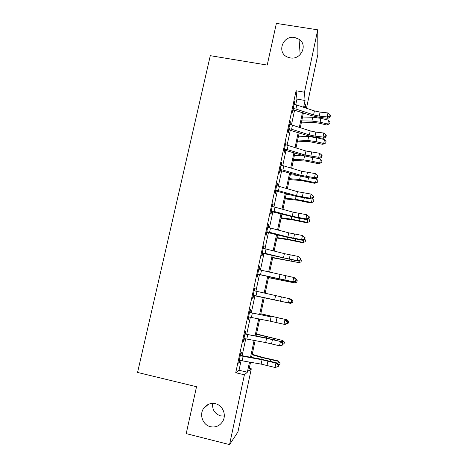 <?xml version="1.0" encoding="UTF-8"?>
<svg xmlns="http://www.w3.org/2000/svg" width="468" height="468" viewBox="0 0 468 468"><rect width="100%" height="100%" fill="white"/><g stroke="black" fill="none" stroke-linecap="round" stroke-linejoin="round"><path stroke-width="0.7" d="M224.289 416.064L220.533 415.865C214.742 413.823 212.115 409.664 212.653 403.387M215.426 403.703C222.669 405.218 226.699 414.777 222.774 421.282C219.825 425.886 215.719 427.693 210.454 426.705C202.901 425.084 199.076 414.888 203.557 408.494C206.54 404.358 210.501 402.761 215.426 403.703M294.618 37.475L299.046 39.236C308.16 44.91 300.953 60.179 290.201 57.903L287.393 57.043C276.407 52.551 282.9 35.071 294.618 37.475M249.251 368.31L251.298 368.79L237.914 432.017L229.554 444.6L186.217 433.625L196.525 386.714L137.569 372.452L210.296 55.674L267.216 65.075L276.377 23.4L317.749 29.823L317.866 54.446L306.47 108.248M295.758 104.692L296.958 99.081L296.092 90.774L235.726 372.739L239.025 370.252L241.108 360.495M242.131 355.698L245.764 338.721M246.747 334.111L250.38 317.093M251.328 312.665L254.972 295.612M255.885 291.336L259.494 274.435M260.436 270.03L263.993 253.393M264.958 248.871L268.456 232.497M269.445 227.857L272.891 211.735M273.909 206.985L277.296 191.119M278.337 186.252L281.672 170.639M282.736 165.654L286.018 150.292M287.106 145.197L290.335 130.081M291.447 124.88L294.624 110.003M294.483 104.376L294.653 101.503L292.588 111.168L292.757 112.449L293.319 109.834L292.851 109.927M290.166 124.558L290.341 121.668L288.259 131.397L288.458 132.555L289.019 129.923L288.557 130.016M285.825 144.881L285.995 141.968L283.9 151.761L284.129 152.79L284.696 150.14L284.228 150.234M281.449 165.339L281.871 163.367L281.625 162.408L279.519 172.265L279.776 173.16L280.344 170.498L279.876 170.586M277.044 185.931L277.495 183.807L277.226 182.982L275.102 192.904L275.389 193.67L275.962 190.985L275.494 191.079M272.61 206.669L273.096 204.387L272.791 203.691L270.656 213.683L270.972 214.315L271.551 211.612L271.077 211.7M268.146 227.542L268.667 225.108L268.334 224.546L266.181 234.603L266.526 235.1L267.111 232.38L266.637 232.467M263.648 248.555L264.204 245.963L263.841 245.542L261.671 255.668L262.051 256.025L262.636 253.287L262.162 253.375M259.126 269.714L258.722 269.445L259.126 269.714L259.711 266.965L259.319 266.678L257.137 276.875L257.546 277.091L258.137 274.336L257.663 274.423M254.2 290.599L254.598 290.874L255.195 288.107L254.762 287.96L252.568 298.227L253.012 298.303L253.603 295.53L253.129 295.612M249.643 311.904L250.041 312.179L250.637 309.389L250.181 309.389L247.97 319.726L248.444 319.662L249.04 316.865L248.561 316.947M245.056 333.351L245.454 333.631L246.057 330.823L245.565 330.964L243.337 341.371L243.846 341.16L244.425 338.458M240.435 354.943L240.839 355.23L241.441 352.398L240.915 352.691L238.674 363.168L239.212 362.811L239.768 360.237M229.554 444.6L244.395 374.792L247.356 372.218L249.52 362.021M235.726 372.739L244.395 374.792M296.092 90.774L304.487 92.202L317.749 29.823M303.592 107.283L305.042 100.468L304.487 92.202M250.538 357.236L254.124 340.335M255.101 335.737L258.693 318.802M259.635 314.391L263.232 297.42M264.139 293.155L267.714 276.331M268.644 271.943L272.16 255.382M273.113 250.871L276.576 234.573M277.559 229.946L280.964 213.905M281.97 209.161L285.316 193.378M286.352 188.51L289.645 172.984M290.704 168L293.951 152.72M295.027 147.625L298.221 132.596M299.327 127.39L302.463 112.601M250.544 362.203L248.66 371.083L251.298 368.79M305.54 107.932L305.282 104.112L304.545 107.599M303.416 112.917L300.28 127.694M299.181 132.9L295.992 147.923M294.91 153.018L291.675 168.287M290.616 173.265L287.323 188.785M286.293 193.653L282.947 209.424M281.941 214.168L278.542 230.197M277.559 234.831L274.108 251.117M273.148 255.622L269.638 272.177M268.708 276.559L265.14 293.377M264.233 297.654L290.493 303.369L264.233 297.654L260.641 314.601M259.705 319.012L256.113 335.936M255.142 340.534L251.562 357.417M296.958 99.081L305.042 100.468M239.025 370.252L247.356 372.218M294.384 102.773L294.811 102.849M290.096 122.809L290.529 122.885M285.778 142.98L286.211 143.062M281.438 163.285L281.871 163.367M277.062 183.725L277.495 183.807M272.663 204.305L273.096 204.387M268.228 225.02L268.667 225.108M263.771 245.875L264.204 245.963M259.278 266.871L259.711 266.965M254.756 288.013L255.195 288.107M252.574 298.21L253.012 298.303M248.005 319.562L248.444 319.662M243.401 341.061L243.846 341.16M238.774 362.706L239.212 362.811M296.77 104.996L295.911 109.021L293.149 108.535L294.091 104.124L314.408 110.904L320.071 112.115L327.974 112.934L327.138 116.941L329.759 116.374L330.104 116.924L330.431 115.327L330.092 114.771L329.759 116.374M295.911 109.021L313.572 114.894L319.235 116.105L327.138 116.941L328.004 118.31L320.147 117.474L311.7 115.666L293.319 109.834M293.682 108.436L293.846 109.752M328.004 118.31L330.104 116.924M330.092 114.771L327.974 112.934M301.456 122.154L313.782 122.441L319.229 123.195L326.799 125.026L327.735 124.061L320.118 122.212L311.904 121.083L301.731 120.861M329.712 123.687L327.735 124.061L328.542 120.194L330.034 122.142L329.712 123.687L326.799 125.026M328.542 120.194L320.925 118.346L312.718 117.222L302.539 117.047M292.465 125.172L291.599 129.226L288.826 128.747L289.774 124.312L310.208 130.894L315.882 132.111L323.792 133.023L322.955 137.06L325.588 136.475L325.939 136.978L326.272 135.369L325.921 134.86L325.588 136.475M291.599 129.226L309.36 134.907L315.04 136.129L322.955 137.06L323.85 138.306L315.982 137.376L307.511 135.562L289.019 129.923M289.359 128.647L289.552 129.841M323.85 138.306L325.939 136.978M325.921 134.86L323.792 133.023M288.124 145.489L287.258 149.567L284.474 149.093L285.427 144.63L305.973 151.018L319.585 153.247L318.743 157.306L321.387 156.704L321.75 157.16L322.083 155.54L321.721 155.084L321.387 156.704M287.258 149.567L305.124 155.054L318.743 157.306L319.662 158.441L311.787 157.412L303.293 155.587L284.696 150.14M285.006 148.999L285.228 150.058M319.662 158.441L321.75 157.16M321.721 155.084L319.585 153.247M283.76 165.935L282.883 170.042L280.092 169.58L281.052 165.081L301.714 171.27L315.35 173.605L314.502 177.694L317.158 177.068L317.532 177.477L317.871 175.845L317.497 175.436L317.158 177.068M282.883 170.042L300.86 175.336L314.502 177.694L315.45 178.7L307.57 177.583L299.046 175.746L280.344 170.498M280.624 169.48L280.876 170.41M315.45 178.7L317.532 177.477M317.497 175.436L315.35 173.605M297.426 141.166L309.734 141.699L322.791 144.325L323.704 143.477L316.058 141.64L307.833 140.435L297.671 140.008M325.699 143.056L323.704 143.477L324.511 139.587L326.02 141.5L325.699 143.056L322.791 144.325M324.511 139.587L316.871 137.744L308.652 136.557L298.485 136.17M293.366 160.296L305.662 161.086L318.755 163.741L319.644 163.016L311.969 161.197L303.732 159.916L293.582 159.278M321.656 162.542L319.644 163.016L320.457 159.097L321.978 160.98L321.656 162.542L318.755 163.741M320.457 159.097L315.292 157.868M304.826 156.031L294.401 155.417M289.282 179.548L301.567 180.595L314.689 183.286L315.561 182.678L299.608 179.525L289.47 178.671M317.585 182.163L315.561 182.678L316.38 178.735L317.912 180.589L317.585 182.163L314.689 183.286M316.38 178.735L315.672 178.571M297.806 175.383L290.295 174.78M279.367 186.521L278.483 190.657L275.681 190.201L276.646 185.673L297.426 191.658L311.085 194.097L310.231 198.216L312.899 197.572L313.285 197.929L313.63 196.291L313.244 195.928L312.899 197.572M278.483 190.657L296.56 195.753L310.231 198.216L311.214 199.099L294.776 196.039L275.962 190.985M276.214 190.107L276.5 190.897M311.214 199.099L313.285 197.929M313.244 195.928L311.085 194.097M285.176 198.923L297.443 200.228L310.606 202.954L311.448 202.469L295.46 199.251L285.334 198.186M313.49 201.901L311.448 202.469L312.273 198.502L313.817 200.322L313.49 201.901L310.606 202.954M289.809 194.641L286.164 194.273M274.944 207.248L274.055 211.413L271.235 210.963L272.212 206.406L293.108 212.185L306.792 214.73L309.36 216.871L308.956 216.555L308.617 218.211L309.015 218.521L309.36 216.871M274.055 211.413L292.237 216.304L305.932 218.872L306.792 214.73L308.956 216.555M308.617 218.211L305.932 218.872L306.944 219.638L299.052 218.316L271.551 211.612M271.773 210.869L272.089 211.524M306.944 219.638L309.015 218.521M281.04 218.421L293.29 219.983L306.487 222.75L307.312 222.388L291.277 219.112L281.169 217.825M308.494 218.802L309.699 220.182L309.371 221.774L306.487 222.75M309.371 221.774L307.312 222.388L308.002 219.065M270.486 228.115L269.591 232.303L266.766 231.865L267.749 227.278L288.762 232.848L302.474 235.498L305.054 237.586L304.645 237.323L304.299 238.99L304.709 239.247L305.054 237.586M269.591 232.303L287.884 236.995L301.603 239.669L302.474 235.498L304.645 237.323M304.299 238.99L301.603 239.669L302.644 240.306L286.141 237.024L267.111 232.38M267.304 231.771L267.649 232.292M302.644 240.306L304.709 239.247M276.88 238.036L289.113 239.873L302.351 242.67L303.147 242.442L287.071 239.095L276.974 237.592M304.715 239.236L305.557 240.166L305.224 241.775L303.147 242.442L303.703 239.768M266.005 249.122L265.104 253.34L262.261 252.913L263.25 248.292L284.386 253.65L298.122 256.411L300.725 258.441L300.304 258.231L299.959 259.91L300.38 260.114L300.725 258.441M265.104 253.34L283.503 257.827L297.25 260.612L298.122 256.411L300.304 258.231M299.959 259.91L297.25 260.612L298.321 261.121L262.636 253.287M262.805 252.814L263.18 253.2M298.321 261.121L300.38 260.114M272.692 257.786L298.958 262.618L272.756 257.482M300.538 259.371L301.38 260.284L301.047 261.899L298.958 262.618L299.374 260.606M259.178 269.755L293.74 277.46L294.84 277.869L296.367 279.443L295.934 279.279L295.583 280.97L296.022 281.128L296.367 279.443M258.722 269.445L257.728 274.096L292.863 281.689L293.74 277.46L295.934 279.279M295.583 280.97L292.863 281.689L293.968 282.069L258.137 274.336M258.272 274.002L258.681 274.242M293.968 282.069L296.022 281.128M268.474 277.653L294.741 282.929L268.509 277.501M296.326 279.636L297.186 280.537L296.847 282.163L294.741 282.929L295.015 281.59M256.944 291.57L256.031 295.846L253.165 295.431L254.165 290.745L290.458 298.935L291.979 300.579L291.535 300.474L291.184 302.176L291.628 302.275L291.979 300.579M256.031 295.846L288.446 302.913L289.335 298.66L291.535 300.474M291.184 302.176L288.446 302.913L289.581 303.165L253.603 295.53M254.598 290.874L254.984 291.137M253.709 295.337L254.147 295.437M289.581 303.165L291.628 302.275M291.236 299.777L291.342 299.274L292.956 300.918L292.617 302.55L290.493 303.369L290.628 302.708M291.342 299.274L290.628 299.116M271.077 316.9L250.035 312.507L271.077 316.9L270.182 321.165L284 324.283L284.895 319.995L287.106 321.808L286.749 323.523L287.212 323.575L287.563 321.861L287.106 321.808M250.041 312.179L250.503 312.489M250.035 312.507L249.579 312.197L248.572 316.912L270.182 321.165M287.212 323.575L285.17 324.4L284 324.283L286.749 323.523M287.563 321.861L286.053 320.141M260.822 313.747L287.077 319.825L260.799 313.864M286.825 321.025L287.077 319.825L288.703 321.434L288.358 323.078L287.217 323.546M266.584 338.27L280.426 341.482L264.941 337.662L245.419 334.111L266.584 338.27L265.684 342.564L279.525 345.799L280.426 341.482L282.643 343.296L282.286 345.021L282.76 345.015L283.117 343.29L282.643 343.296M245.454 333.631L245.916 333.941M245.419 334.111L244.957 333.789L243.945 338.54L265.684 342.564M282.76 345.015L279.525 345.799L282.286 345.021M283.117 343.29L281.613 341.494M256.534 333.976L282.777 340.511L256.476 334.251M282.385 342.412L282.777 340.511L284.421 342.079L284.076 343.74L282.924 344.232M262.057 359.787L275.921 363.115L277.144 362.987L260.436 359.044L241.301 355.545L240.768 355.855L262.057 359.787L261.15 364.11L275.02 367.462L275.921 363.115L278.15 364.923L277.793 366.66L278.279 366.602L278.635 364.87L278.15 364.923M240.839 355.23L241.301 355.545M240.768 355.855L240.306 355.534L239.283 360.319L261.15 364.11M278.279 366.602L275.02 367.462L277.793 366.66M278.635 364.87L277.144 362.987M252.211 354.34L264.344 357.786L277.799 360.799L278.454 361.331L262.133 357.616L252.123 354.767M277.91 363.952L278.454 361.331L280.11 362.87L279.765 364.537L278.6 365.058M314.408 110.904L313.572 114.894M320.071 112.115L319.235 116.105M320.118 122.212L320.925 118.346M311.904 121.083L312.718 117.222M310.208 130.894L309.36 134.907M315.882 132.111L315.04 136.129M305.973 151.018L305.124 155.054M311.67 152.24L310.822 156.283M301.714 171.27L300.86 175.336M307.429 172.499L306.575 176.571M316.058 141.64L316.871 137.744M307.833 140.435L308.652 136.557M311.969 161.197L312.735 157.535M303.732 159.916L304.557 156.014M307.856 180.87L308.517 177.717M299.608 179.525L300.327 176.103M297.426 191.658L296.56 195.753M303.159 192.898L302.299 196.993M303.714 200.678L304.27 198.028M295.46 199.251L296.063 196.384M293.108 212.185L292.237 216.304M298.859 213.426L297.993 217.55M299.549 220.609L299.994 218.474M291.277 219.112L291.763 216.801M288.762 232.848L287.884 236.995M294.53 234.099L293.658 238.247M295.355 240.675L295.694 239.06M287.071 239.095L287.44 237.352M284.386 253.65L283.503 257.827M290.172 254.902L289.3 259.085M291.137 260.869L291.359 259.781M282.842 259.214L283.087 258.038M279.981 274.593L279.092 278.793M285.784 275.851L284.907 280.063M261.489 270.27L260.582 274.517M286.884 281.192L287.001 280.642M278.583 279.46L278.706 278.864M275.547 295.677L274.652 299.906M281.373 296.946L280.484 301.181M276.927 318.176L276.032 322.44M252.369 313.01L251.445 317.316M279.08 318.55L279.168 318.117M270.744 316.707L270.843 316.239M272.446 339.557L271.551 343.851M247.759 334.597L246.835 338.931M274.634 339.803L274.839 338.82M266.28 337.931L266.503 336.861M267.942 361.08L267.035 365.403M243.12 356.335L242.184 360.699M270.165 361.208L270.486 359.658M261.782 359.295L262.133 357.616M299.046 39.236L300.181 54.633M203.557 408.494L208.465 404.299"/></g></svg>
